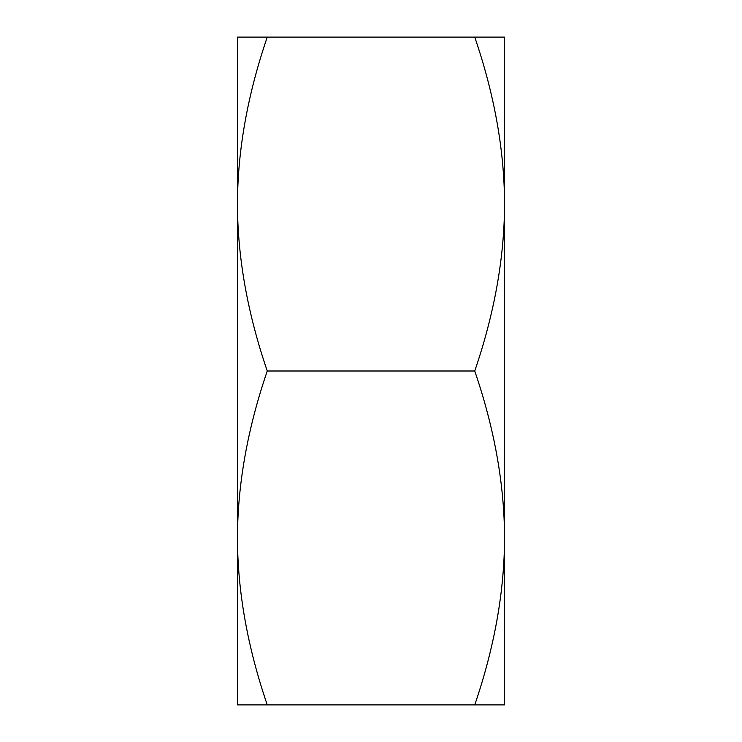 <?xml version="1.0" encoding="UTF-8"?>
<svg xmlns="http://www.w3.org/2000/svg" width="742" height="742" viewBox="0 0 742 742"><rect width="100%" height="100%" fill="white"/><g stroke="black" fill="none" stroke-linecap="round" stroke-linejoin="round"><path stroke-width="1.11" d="M237.44 537.95L237.44 37.1L267.259 37.1C247.55 94.707 237.607 150.357 237.44 204.05C237.607 257.743 247.55 313.393 267.259 371C247.55 428.607 237.607 484.257 237.44 537.95C237.607 591.643 247.55 647.293 267.259 704.9L237.44 704.9L237.44 537.95M504.56 537.95C504.393 484.257 494.45 428.607 474.741 371C494.45 313.393 504.393 257.743 504.56 204.05L504.56 704.9L474.741 704.9C494.45 647.293 504.393 591.643 504.56 537.95M474.741 37.1L504.56 37.1L504.56 204.05C504.393 150.357 494.45 94.707 474.741 37.1L267.259 37.1M267.259 704.9L474.741 704.9M267.259 371L474.741 371"/></g></svg>
